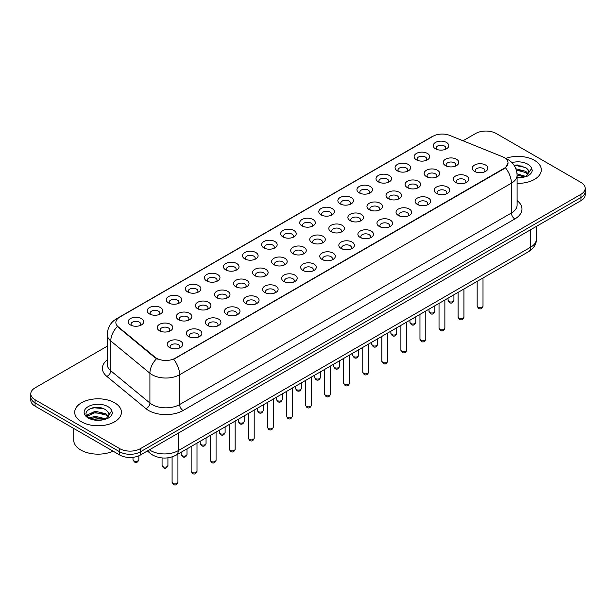 <?xml version="1.0" encoding="UTF-8"?>
<svg xmlns="http://www.w3.org/2000/svg" width="616" height="616" viewBox="0 0 616 616"><rect width="100%" height="100%" fill="white"/><g stroke="black" fill="none" stroke-linecap="round" stroke-linejoin="round"><path stroke-width="0.92" d="M416.408 159.821L416.408 159.821A7.785 4.497 180 0 1 416.416 153.461A7.785 4.497 180 0 1 427.427 153.461A7.785 4.497 180 0 1 427.427 159.821A7.785 4.497 180 0 1 416.408 159.821M426.149 160.422A4.866 2.81 0 0 0 426.788 159.028A4.866 2.81 0 0 0 425.363 157.041A4.866 2.81 0 0 0 420.058 156.433A4.866 2.81 0 0 0 417.055 159.028A4.866 2.81 0 0 0 417.687 160.422M397.343 170.832L397.343 170.832A7.785 4.497 180 0 1 397.343 164.472A7.785 4.497 180 0 1 408.362 164.472A7.785 4.497 180 0 1 408.362 170.832A7.785 4.497 180 0 1 397.343 170.832M407.084 171.425A4.866 2.81 0 0 0 407.723 170.039A4.866 2.81 0 0 0 406.291 168.053A4.866 2.81 0 0 0 400.993 167.436A4.866 2.81 0 0 0 397.982 170.039A4.866 2.81 0 0 0 398.621 171.425M378.278 181.835L378.278 181.835A7.785 4.497 180 0 1 378.278 175.483A7.785 4.497 180 0 1 389.289 175.483A7.785 4.497 180 0 1 389.289 181.835A7.785 4.497 180 0 1 378.278 181.835M388.011 182.436A4.866 2.81 0 0 0 388.65 181.042A4.866 2.81 0 0 0 387.225 179.056A4.866 2.81 0 0 0 381.92 178.447A4.866 2.81 0 0 0 378.917 181.042A4.866 2.81 0 0 0 379.556 182.436M359.213 192.846L359.213 192.846A7.785 4.497 180 0 1 359.213 186.486A7.785 4.497 180 0 1 370.224 186.486A7.785 4.497 180 0 1 370.224 192.846A7.785 4.497 180 0 1 359.213 192.846M368.945 193.447A4.866 2.81 0 0 0 369.585 192.053A4.866 2.81 0 0 0 368.16 190.067A4.866 2.81 0 0 0 362.855 189.459A4.866 2.81 0 0 0 359.852 192.053A4.866 2.81 0 0 0 360.491 193.447M340.147 203.858L340.147 203.858A7.785 4.497 180 0 1 340.147 197.497A7.785 4.497 180 0 1 351.159 197.497A7.785 4.497 180 0 1 351.159 203.858A7.785 4.497 180 0 1 340.147 203.858M349.88 204.45A4.866 2.81 0 0 0 350.519 203.064A4.866 2.81 0 0 0 349.095 201.07A4.866 2.81 0 0 0 343.79 200.462A4.866 2.81 0 0 0 340.787 203.064A4.866 2.81 0 0 0 341.426 204.45M321.075 214.861L321.075 214.861A7.785 4.497 180 0 1 321.075 208.508A7.785 4.497 180 0 1 332.093 208.508A7.785 4.497 180 0 1 332.093 214.861A7.785 4.497 180 0 1 321.075 214.861M330.815 215.461A4.866 2.81 0 0 0 331.454 214.068A4.866 2.81 0 0 0 330.03 212.081A4.866 2.81 0 0 0 324.724 211.473A4.866 2.81 0 0 0 321.721 214.068A4.866 2.81 0 0 0 322.353 215.461M302.009 225.872L302.009 225.872A7.785 4.497 180 0 1 302.009 219.512A7.785 4.497 180 0 1 313.028 219.512A7.785 4.497 180 0 1 313.028 225.872A7.785 4.497 180 0 1 302.009 225.872M311.75 226.465A4.866 2.81 0 0 0 312.389 225.079A4.866 2.81 0 0 0 310.957 223.092A4.866 2.81 0 0 0 305.659 222.484A4.866 2.81 0 0 0 302.649 225.079A4.866 2.81 0 0 0 303.288 226.465M282.944 236.883L282.944 236.883A7.785 4.497 180 0 1 282.944 230.523A7.785 4.497 180 0 1 293.955 230.523A7.785 4.497 180 0 1 293.955 236.883A7.785 4.497 180 0 1 282.944 236.883M292.677 237.476A4.866 2.81 0 0 0 293.316 236.082A4.866 2.81 0 0 0 291.892 234.095A4.866 2.81 0 0 0 286.586 233.487A4.866 2.81 0 0 0 283.583 236.082A4.866 2.81 0 0 0 284.222 237.476M263.879 247.886L263.879 247.886A7.785 4.497 180 0 1 263.879 241.526A7.785 4.497 180 0 1 274.89 241.526A7.785 4.497 180 0 1 274.89 247.886A7.785 4.497 180 0 1 263.879 247.886M273.612 248.487A4.866 2.81 0 0 0 274.251 247.093A4.866 2.81 0 0 0 272.826 245.106A4.866 2.81 0 0 0 267.521 244.498A4.866 2.81 0 0 0 264.518 247.093A4.866 2.81 0 0 0 265.157 248.487M244.814 258.897L244.814 258.897A7.785 4.497 180 0 1 244.814 252.537A7.785 4.497 180 0 1 255.825 252.537A7.785 4.497 180 0 1 255.825 258.897A7.785 4.497 180 0 1 244.814 258.897M254.547 259.49A4.866 2.81 0 0 0 255.186 258.104A4.866 2.81 0 0 0 253.761 256.117A4.866 2.81 0 0 0 248.456 255.501A4.866 2.81 0 0 0 245.453 258.104A4.866 2.81 0 0 0 246.092 259.49M225.741 269.9L225.741 269.9A7.785 4.497 180 0 1 225.741 263.548A7.785 4.497 180 0 1 236.76 263.548A7.785 4.497 180 0 1 236.76 269.9A7.785 4.497 180 0 1 225.741 269.9M235.481 270.501A4.866 2.81 0 0 0 236.12 269.107A4.866 2.81 0 0 0 234.696 267.121A4.866 2.81 0 0 0 229.391 266.512A4.866 2.81 0 0 0 226.388 269.107A4.866 2.81 0 0 0 227.019 270.501M206.676 280.911L206.676 280.911A7.785 4.497 180 0 1 206.676 274.551A7.785 4.497 180 0 1 217.694 274.551A7.785 4.497 180 0 1 217.694 280.911A7.785 4.497 180 0 1 206.676 280.911M216.416 281.504A4.866 2.81 0 0 0 217.055 280.118A4.866 2.81 0 0 0 215.623 278.132A4.866 2.81 0 0 0 210.325 277.523A4.866 2.81 0 0 0 207.315 280.118A4.866 2.81 0 0 0 207.954 281.504M187.611 291.922L187.611 291.922A7.785 4.497 180 0 1 187.611 285.562A7.785 4.497 180 0 1 198.621 285.562A7.785 4.497 180 0 1 198.621 291.922A7.785 4.497 180 0 1 187.611 291.922M197.343 292.515A4.866 2.81 0 0 0 197.982 291.122A4.866 2.81 0 0 0 196.558 289.135A4.866 2.81 0 0 0 191.253 288.527A4.866 2.81 0 0 0 188.25 291.122A4.866 2.81 0 0 0 188.889 292.515M168.545 302.926L168.545 302.926A7.785 4.497 180 0 1 168.545 296.573A7.785 4.497 180 0 1 179.556 296.573A7.785 4.497 180 0 1 179.556 302.926A7.785 4.497 180 0 1 168.545 302.926M178.278 303.526A4.866 2.81 0 0 0 178.917 302.133A4.866 2.81 0 0 0 177.493 300.146A4.866 2.81 0 0 0 172.187 299.538A4.866 2.81 0 0 0 169.184 302.133A4.866 2.81 0 0 0 169.824 303.526M149.48 313.937L149.48 313.937A7.785 4.497 180 0 1 149.48 307.577A7.785 4.497 180 0 1 160.491 307.577A7.785 4.497 180 0 1 160.491 313.937A7.785 4.497 180 0 1 149.48 313.937M159.213 314.53A4.866 2.81 0 0 0 159.852 313.144A4.866 2.81 0 0 0 158.428 311.157A4.866 2.81 0 0 0 153.122 310.549A4.866 2.81 0 0 0 150.119 313.144A4.866 2.81 0 0 0 150.758 314.53M130.407 324.948L130.407 324.948A7.785 4.497 180 0 1 130.407 318.588A7.785 4.497 180 0 1 141.426 318.588A7.785 4.497 180 0 1 141.426 324.948A7.785 4.497 180 0 1 130.407 324.948M140.148 325.541A4.866 2.81 0 0 0 140.787 324.147A4.866 2.81 0 0 0 139.362 322.16A4.866 2.81 0 0 0 134.057 321.552A4.866 2.81 0 0 0 131.046 324.147A4.866 2.81 0 0 0 131.685 325.541M435.481 148.818L435.481 148.818A7.785 4.497 180 0 1 435.481 142.458A7.785 4.497 180 0 1 446.492 142.458A7.785 4.497 180 0 1 446.492 148.818A7.785 4.497 180 0 1 435.481 148.818M445.214 149.411A4.866 2.81 0 0 0 445.853 148.017A4.866 2.81 0 0 0 444.429 146.031A4.866 2.81 0 0 0 439.123 145.422A4.866 2.81 0 0 0 436.12 148.017A4.866 2.81 0 0 0 436.759 149.411M426.426 176.615L426.426 176.615A7.785 4.497 180 0 1 426.426 170.255A7.785 4.497 180 0 1 437.437 170.255A7.785 4.497 180 0 1 437.437 176.615A7.785 4.497 180 0 1 426.426 176.615M436.167 177.208A4.866 2.81 0 0 0 436.798 175.822A4.866 2.81 0 0 0 435.373 173.835A4.866 2.81 0 0 0 430.068 173.219A4.866 2.81 0 0 0 427.065 175.822A4.866 2.81 0 0 0 427.704 177.208M407.361 187.618L407.361 187.618A7.785 4.497 180 0 1 407.361 181.266A7.785 4.497 180 0 1 418.372 181.266A7.785 4.497 180 0 1 418.372 187.618A7.785 4.497 180 0 1 407.361 187.618M417.094 188.219A4.866 2.81 0 0 0 417.733 186.825A4.866 2.81 0 0 0 416.308 184.839A4.866 2.81 0 0 0 411.003 184.23A4.866 2.81 0 0 0 408 186.825A4.866 2.81 0 0 0 408.639 188.219M388.296 198.629L388.296 198.629A7.785 4.497 180 0 1 388.296 192.269A7.785 4.497 180 0 1 399.307 192.269A7.785 4.497 180 0 1 399.307 198.629A7.785 4.497 180 0 1 388.296 198.629M398.028 199.222A4.866 2.81 0 0 0 398.668 197.836A4.866 2.81 0 0 0 397.243 195.85A4.866 2.81 0 0 0 391.938 195.241A4.866 2.81 0 0 0 388.935 197.836A4.866 2.81 0 0 0 389.574 199.222M369.23 209.64L369.23 209.64A7.785 4.497 180 0 1 369.23 203.28A7.785 4.497 180 0 1 380.241 203.28A7.785 4.497 180 0 1 380.241 209.64A7.785 4.497 180 0 1 369.23 209.64M378.963 210.233A4.866 2.81 0 0 0 379.602 208.839A4.866 2.81 0 0 0 378.178 206.853A4.866 2.81 0 0 0 372.873 206.245A4.866 2.81 0 0 0 369.87 208.839A4.866 2.81 0 0 0 370.501 210.233M350.158 220.644L350.158 220.644A7.785 4.497 180 0 1 350.158 214.291A7.785 4.497 180 0 1 361.176 214.291A7.785 4.497 180 0 1 361.176 220.644A7.785 4.497 180 0 1 350.158 220.644M359.898 221.244A4.866 2.81 0 0 0 360.537 219.85A4.866 2.81 0 0 0 359.105 217.864A4.866 2.81 0 0 0 353.807 217.255A4.866 2.81 0 0 0 350.797 219.85A4.866 2.81 0 0 0 351.436 221.244M331.092 231.655L331.092 231.655A7.785 4.497 180 0 1 331.092 225.294A7.785 4.497 180 0 1 342.103 225.294A7.785 4.497 180 0 1 342.103 231.655A7.785 4.497 180 0 1 331.092 231.655M340.833 232.247A4.866 2.81 0 0 0 341.464 230.861A4.866 2.81 0 0 0 340.04 228.875A4.866 2.81 0 0 0 334.734 228.267A4.866 2.81 0 0 0 331.731 230.861A4.866 2.81 0 0 0 332.37 232.247M312.027 242.665L312.027 242.665A7.785 4.497 180 0 1 312.027 236.305A7.785 4.497 180 0 1 323.038 236.305A7.785 4.497 180 0 1 323.038 242.665A7.785 4.497 180 0 1 312.027 242.665M321.76 243.258A4.866 2.81 0 0 0 322.399 241.865A4.866 2.81 0 0 0 320.975 239.878A4.866 2.81 0 0 0 315.669 239.27A4.866 2.81 0 0 0 312.666 241.865A4.866 2.81 0 0 0 313.305 243.258M292.962 253.669L292.962 253.669A7.785 4.497 180 0 1 292.962 247.309A7.785 4.497 180 0 1 303.973 247.309A7.785 4.497 180 0 1 303.973 253.669A7.785 4.497 180 0 1 292.962 253.669M302.695 254.269A4.866 2.81 0 0 0 303.334 252.876A4.866 2.81 0 0 0 301.909 250.889A4.866 2.81 0 0 0 296.604 250.281A4.866 2.81 0 0 0 293.601 252.876A4.866 2.81 0 0 0 294.24 254.269M273.897 264.68L273.897 264.68A7.785 4.497 180 0 1 273.897 258.32A7.785 4.497 180 0 1 284.908 258.32A7.785 4.497 180 0 1 284.908 264.68A7.785 4.497 180 0 1 273.897 264.68M283.63 265.273A4.866 2.81 0 0 0 284.269 263.887A4.866 2.81 0 0 0 282.844 261.9A4.866 2.81 0 0 0 277.539 261.284A4.866 2.81 0 0 0 274.536 263.887A4.866 2.81 0 0 0 275.167 265.273M254.824 275.683L254.824 275.683A7.785 4.497 180 0 1 254.824 269.331A7.785 4.497 180 0 1 265.843 269.331A7.785 4.497 180 0 1 265.843 275.683A7.785 4.497 180 0 1 254.824 275.683M264.564 276.284A4.866 2.81 0 0 0 265.203 274.89A4.866 2.81 0 0 0 263.771 272.903A4.866 2.81 0 0 0 258.474 272.295A4.866 2.81 0 0 0 255.463 274.89A4.866 2.81 0 0 0 256.102 276.284M235.759 286.694L235.759 286.694A7.785 4.497 180 0 1 235.759 280.334A7.785 4.497 180 0 1 246.77 280.334A7.785 4.497 180 0 1 246.77 286.694A7.785 4.497 180 0 1 235.759 286.694M245.499 287.287A4.866 2.81 0 0 0 246.13 285.901A4.866 2.81 0 0 0 244.706 283.914A4.866 2.81 0 0 0 239.401 283.306A4.866 2.81 0 0 0 236.398 285.901A4.866 2.81 0 0 0 237.037 287.287M216.693 297.705L216.693 297.705A7.785 4.497 180 0 1 216.693 291.345A7.785 4.497 180 0 1 227.704 291.345A7.785 4.497 180 0 1 227.704 297.705A7.785 4.497 180 0 1 216.693 297.705M226.426 298.298A4.866 2.81 0 0 0 227.065 296.904A4.866 2.81 0 0 0 225.641 294.918A4.866 2.81 0 0 0 220.335 294.309A4.866 2.81 0 0 0 217.333 296.904A4.866 2.81 0 0 0 217.972 298.298M197.628 308.708L197.628 308.708A7.785 4.497 180 0 1 197.628 302.348A7.785 4.497 180 0 1 208.639 302.348A7.785 4.497 180 0 1 208.639 308.708A7.785 4.497 180 0 1 197.628 308.708M207.361 309.309A4.866 2.81 0 0 0 208 307.915A4.866 2.81 0 0 0 206.576 305.929A4.866 2.81 0 0 0 201.27 305.32A4.866 2.81 0 0 0 198.267 307.915A4.866 2.81 0 0 0 198.906 309.309M178.563 319.719L178.563 319.719A7.785 4.497 180 0 1 178.563 313.359A7.785 4.497 180 0 1 189.574 313.359A7.785 4.497 180 0 1 189.574 319.719A7.785 4.497 180 0 1 178.563 319.719M188.296 320.312A4.866 2.81 0 0 0 188.935 318.926A4.866 2.81 0 0 0 187.51 316.94A4.866 2.81 0 0 0 182.205 316.331A4.866 2.81 0 0 0 179.202 318.926A4.866 2.81 0 0 0 179.834 320.312M159.49 330.73L159.49 330.73A7.785 4.497 180 0 1 159.49 324.37A7.785 4.497 180 0 1 170.509 324.37A7.785 4.497 180 0 1 170.509 330.73A7.785 4.497 180 0 1 159.49 330.73M169.231 331.323A4.866 2.81 0 0 0 169.87 329.93A4.866 2.81 0 0 0 168.438 327.943A4.866 2.81 0 0 0 163.14 327.335A4.866 2.81 0 0 0 160.129 329.93A4.866 2.81 0 0 0 160.768 331.323M445.491 165.604L445.491 165.604A7.785 4.497 180 0 1 445.491 159.244A7.785 4.497 180 0 1 456.51 159.244A7.785 4.497 180 0 1 456.51 165.604A7.785 4.497 180 0 1 445.491 165.604M455.232 166.204A4.866 2.81 0 0 0 455.871 164.811A4.866 2.81 0 0 0 454.439 162.824A4.866 2.81 0 0 0 449.141 162.216A4.866 2.81 0 0 0 446.13 164.811A4.866 2.81 0 0 0 446.769 166.204M455.509 182.398L455.509 182.398A7.785 4.497 180 0 1 455.509 176.037A7.785 4.497 180 0 1 466.52 176.037A7.785 4.497 180 0 1 466.52 182.398A7.785 4.497 180 0 1 455.509 182.398M465.242 182.99A4.866 2.81 0 0 0 465.881 181.605A4.866 2.81 0 0 0 464.456 179.61A4.866 2.81 0 0 0 459.151 179.002A4.866 2.81 0 0 0 456.148 181.605A4.866 2.81 0 0 0 456.787 182.99M436.444 193.401L436.444 193.401A7.785 4.497 180 0 1 436.444 187.048A7.785 4.497 180 0 1 447.455 187.048A7.785 4.497 180 0 1 447.455 193.401A7.785 4.497 180 0 1 436.444 193.401M446.177 194.001A4.866 2.81 0 0 0 446.816 192.608A4.866 2.81 0 0 0 445.391 190.621A4.866 2.81 0 0 0 440.086 190.013A4.866 2.81 0 0 0 437.083 192.608A4.866 2.81 0 0 0 437.722 194.001M417.378 204.412L417.378 204.412A7.785 4.497 180 0 1 417.378 198.052A7.785 4.497 180 0 1 428.39 198.052A7.785 4.497 180 0 1 428.39 204.412A7.785 4.497 180 0 1 417.378 204.412M427.111 205.005A4.866 2.81 0 0 0 427.75 203.619A4.866 2.81 0 0 0 426.326 201.632A4.866 2.81 0 0 0 421.021 201.024A4.866 2.81 0 0 0 418.018 203.619A4.866 2.81 0 0 0 418.657 205.005M398.306 215.423L398.306 215.423A7.785 4.497 180 0 1 398.306 209.063A7.785 4.497 180 0 1 409.324 209.063A7.785 4.497 180 0 1 409.324 215.423A7.785 4.497 180 0 1 398.306 215.423M408.046 216.016A4.866 2.81 0 0 0 408.685 214.622A4.866 2.81 0 0 0 407.261 212.635A4.866 2.81 0 0 0 401.955 212.027A4.866 2.81 0 0 0 398.945 214.622A4.866 2.81 0 0 0 399.584 216.016M379.24 226.426L379.24 226.426A7.785 4.497 180 0 1 379.24 220.066A7.785 4.497 180 0 1 390.259 220.066A7.785 4.497 180 0 1 390.259 226.426A7.785 4.497 180 0 1 379.24 226.426M388.981 227.027A4.866 2.81 0 0 0 389.612 225.633A4.866 2.81 0 0 0 388.188 223.647A4.866 2.81 0 0 0 382.882 223.038A4.866 2.81 0 0 0 379.88 225.633A4.866 2.81 0 0 0 380.519 227.027M360.175 237.437L360.175 237.437A7.785 4.497 180 0 1 360.175 231.077A7.785 4.497 180 0 1 371.186 231.077A7.785 4.497 180 0 1 371.186 237.437A7.785 4.497 180 0 1 360.175 237.437M369.908 238.03A4.866 2.81 0 0 0 370.547 236.644A4.866 2.81 0 0 0 369.123 234.657A4.866 2.81 0 0 0 363.817 234.041A4.866 2.81 0 0 0 360.814 236.644A4.866 2.81 0 0 0 361.453 238.03M341.11 248.44L341.11 248.44A7.785 4.497 180 0 1 341.11 242.088A7.785 4.497 180 0 1 352.121 242.088A7.785 4.497 180 0 1 352.121 248.44A7.785 4.497 180 0 1 341.11 248.44M350.843 249.041A4.866 2.81 0 0 0 351.482 247.647A4.866 2.81 0 0 0 350.057 245.661A4.866 2.81 0 0 0 344.752 245.053A4.866 2.81 0 0 0 341.749 247.647A4.866 2.81 0 0 0 342.388 249.041M322.045 259.452L322.045 259.452A7.785 4.497 180 0 1 322.045 253.091A7.785 4.497 180 0 1 333.056 253.091A7.785 4.497 180 0 1 333.056 259.452A7.785 4.497 180 0 1 322.045 259.452M331.778 260.052A4.866 2.81 0 0 0 332.417 258.658A4.866 2.81 0 0 0 330.992 256.672A4.866 2.81 0 0 0 325.687 256.064A4.866 2.81 0 0 0 322.684 258.658A4.866 2.81 0 0 0 323.323 260.052M302.972 270.463L302.972 270.463A7.785 4.497 180 0 1 302.972 264.102A7.785 4.497 180 0 1 313.991 264.102A7.785 4.497 180 0 1 313.991 270.463A7.785 4.497 180 0 1 302.972 270.463M312.712 271.055A4.866 2.81 0 0 0 313.351 269.669A4.866 2.81 0 0 0 311.927 267.675A4.866 2.81 0 0 0 306.622 267.067A4.866 2.81 0 0 0 303.611 269.669A4.866 2.81 0 0 0 304.25 271.055M283.907 281.466L283.907 281.466A7.785 4.497 180 0 1 283.907 275.113A7.785 4.497 180 0 1 294.925 275.113A7.785 4.497 180 0 1 294.925 281.466A7.785 4.497 180 0 1 283.907 281.466M293.647 282.066A4.866 2.81 0 0 0 294.279 280.673A4.866 2.81 0 0 0 292.854 278.686A4.866 2.81 0 0 0 287.549 278.078A4.866 2.81 0 0 0 284.546 280.673A4.866 2.81 0 0 0 285.185 282.066M264.841 292.477L264.841 292.477A7.785 4.497 180 0 1 264.841 286.117A7.785 4.497 180 0 1 275.853 286.117A7.785 4.497 180 0 1 275.853 292.477A7.785 4.497 180 0 1 264.841 292.477M274.574 293.07A4.866 2.81 0 0 0 275.213 291.684A4.866 2.81 0 0 0 273.789 289.697A4.866 2.81 0 0 0 268.484 289.089A4.866 2.81 0 0 0 265.481 291.684A4.866 2.81 0 0 0 266.12 293.07M245.776 303.488L245.776 303.488A7.785 4.497 180 0 1 245.776 297.128A7.785 4.497 180 0 1 256.787 297.128A7.785 4.497 180 0 1 256.787 303.488A7.785 4.497 180 0 1 245.776 303.488M255.509 304.081A4.866 2.81 0 0 0 256.148 302.687A4.866 2.81 0 0 0 254.724 300.7A4.866 2.81 0 0 0 249.418 300.092A4.866 2.81 0 0 0 246.415 302.687A4.866 2.81 0 0 0 247.055 304.081M226.711 314.491L226.711 314.491A7.785 4.497 180 0 1 226.711 308.131A7.785 4.497 180 0 1 237.722 308.131A7.785 4.497 180 0 1 237.722 314.491A7.785 4.497 180 0 1 226.711 314.491M236.444 315.092A4.866 2.81 0 0 0 237.083 313.698A4.866 2.81 0 0 0 235.659 311.711A4.866 2.81 0 0 0 230.353 311.103A4.866 2.81 0 0 0 227.35 313.698A4.866 2.81 0 0 0 227.989 315.092M207.638 325.502L207.638 325.502A7.785 4.497 180 0 1 207.638 319.142A7.785 4.497 180 0 1 218.657 319.142A7.785 4.497 180 0 1 218.657 325.502A7.785 4.497 180 0 1 207.638 325.502M217.379 326.095A4.866 2.81 0 0 0 218.018 324.709A4.866 2.81 0 0 0 216.593 322.722A4.866 2.81 0 0 0 211.288 322.106A4.866 2.81 0 0 0 208.277 324.709A4.866 2.81 0 0 0 208.916 326.095M188.573 336.505L188.573 336.505A7.785 4.497 180 0 1 188.573 330.153A7.785 4.497 180 0 1 199.592 330.153A7.785 4.497 180 0 1 199.592 336.505A7.785 4.497 180 0 1 188.573 336.505M198.314 337.106A4.866 2.81 0 0 0 198.945 335.712A4.866 2.81 0 0 0 197.52 333.726A4.866 2.81 0 0 0 192.215 333.117A4.866 2.81 0 0 0 189.212 335.712A4.866 2.81 0 0 0 189.851 337.106M169.508 347.516L169.508 347.516A7.785 4.497 180 0 1 169.508 341.156A7.785 4.497 180 0 1 180.519 341.156A7.785 4.497 180 0 1 180.519 347.516A7.785 4.497 180 0 1 169.508 347.516M179.241 348.109A4.866 2.81 0 0 0 179.88 346.723A4.866 2.81 0 0 0 178.455 344.737A4.866 2.81 0 0 0 173.15 344.128A4.866 2.81 0 0 0 170.147 346.723A4.866 2.81 0 0 0 170.786 348.109M474.574 171.387L474.574 171.387A7.785 4.497 180 0 1 474.574 165.026A7.785 4.497 180 0 1 485.593 165.026A7.785 4.497 180 0 1 485.593 171.387A7.785 4.497 180 0 1 474.574 171.387M484.315 171.987A4.866 2.81 0 0 0 484.954 170.594A4.866 2.81 0 0 0 483.522 168.607A4.866 2.81 0 0 0 478.224 167.999A4.866 2.81 0 0 0 475.213 170.594A4.866 2.81 0 0 0 475.852 171.987M502.417 156.71A13.144 7.585 180 0 1 504.173 157.557A13.144 7.585 180 0 1 508.023 162.924A13.144 7.585 180 0 1 504.173 168.291L175.152 358.25A13.144 7.585 180 0 1 155.093 357.234L118.241 326.85A13.144 7.585 180 0 1 115.862 322.499A13.144 7.585 180 0 1 119.712 317.132L432.956 136.282A13.144 7.585 180 0 1 449.788 135.428L502.417 156.71M534.465 160.337A23.362 13.49 0 0 0 505.667 158.404A23.362 13.49 0 0 1 534.465 160.337A23.362 13.49 0 0 1 541.302 169.877A23.362 13.49 0 0 0 534.465 160.337M114.576 402.756A23.362 13.49 0 0 0 89.12 399.83A23.362 13.49 0 0 0 74.698 412.297A23.362 13.49 0 0 0 81.535 421.829A23.362 13.49 0 0 0 106.999 424.755A23.362 13.49 0 0 0 121.421 412.297A23.362 13.49 0 0 0 114.576 402.756A23.362 13.49 0 0 0 89.12 399.83A23.362 13.49 0 0 0 74.698 412.297A23.362 13.49 0 0 0 81.535 421.829A23.362 13.49 0 0 0 106.999 424.755A23.362 13.49 0 0 0 121.421 412.297A23.362 13.49 0 0 0 114.576 402.756M508.023 162.924L505.451 167.752L504.173 168.676L173.674 359.305A17.032 9.833 60 0 1 179.626 374.736A19.466 11.242 180 0 1 152.09 374.736A19.466 11.242 180 0 1 149.911 373.242L110.788 340.979A19.466 11.242 180 0 1 107.269 334.534L107.269 364.341A19.466 11.242 0 0 0 110.788 370.786L149.911 403.041A19.466 11.242 0 0 0 152.09 404.543A19.466 11.242 0 0 0 179.626 404.543L511.403 212.997A19.466 11.242 0 0 0 517.101 205.051L517.101 175.244A19.466 11.242 180 0 1 511.403 183.191A17.032 9.833 -120 0 0 505.451 167.752M107.269 346.177L35.073 387.857A14.599 8.431 0 0 0 30.8 393.817L30.8 400.177A14.599 8.431 0 0 0 35.073 406.137L119.743 455.016L119.743 451.836A14.599 8.431 0 0 0 140.394 451.836L580.927 197.497A14.599 8.431 0 0 0 585.2 191.537A14.599 8.431 0 0 1 580.927 197.497L140.394 451.836A14.599 8.431 0 0 1 119.743 451.836L35.073 402.956L119.743 451.836L119.743 448.656A14.599 8.431 0 0 0 140.394 448.656L580.927 194.317A14.599 8.431 0 0 0 585.2 188.357A14.599 8.431 0 0 0 580.927 182.398L496.257 133.518A14.599 8.431 0 0 0 475.606 133.518L463.024 140.779M30.8 396.997A14.599 8.431 0 0 0 35.073 402.956A14.599 8.431 0 0 1 30.8 396.997M158.05 359.305L155.093 357.811L117.356 326.526A17.032 11.396 129.5 0 0 110.788 340.979L110.788 370.786A4.866 3.257 -50.5 0 1 106.807 376.376A24.34 14.053 180 0 1 107.269 359.883M517.101 183.36A23.362 13.49 0 0 0 541.302 169.877A23.362 13.49 0 0 1 517.101 183.36M30.8 393.817A14.599 8.431 0 0 0 35.073 399.776L119.743 448.656M97.798 407.415A19.466 11.242 0 0 0 92.184 407.938M517.679 164.996A19.466 11.242 0 0 0 514.037 165.227M119.743 455.016A14.599 8.431 0 0 0 140.394 455.016L580.927 200.677A14.599 8.431 0 0 0 585.2 194.718L585.2 188.357M528.782 173.019L528.944 172.264A11.003 6.353 0 0 0 527.696 169.331L525.733 167.537L513.983 165.142M517.101 177.562L524.224 177.054L527.311 176.153C530.284 174.628 531.931 172.726 532.255 170.44L531.647 168.468L526.095 176.261M517.047 173.82L525.833 176.446M517.101 175.083L524.616 176.969M515.892 168.784L525.717 171.317L528.274 173.981M516.323 170.031L525.717 172.58L527.85 174.574M527.696 169.331L528.936 172.411M514.152 165.396L523.107 166.174M516.408 170.316L522.999 171.186M517.101 175.368L522.999 176.238M73.72 428.443L73.72 440.117A24.34 14.053 0 0 0 80.85 450.05A24.34 14.053 0 0 0 113.075 451.166M108.901 415.438L109.063 414.676A11.003 6.353 0 0 0 107.815 411.742L105.852 409.948C95.703 402.772 78.809 412.135 89.243 417.702C93.501 420.012 98.529 420.597 104.335 419.473L107.43 418.572C110.403 417.047 112.05 415.138 112.374 412.859L111.766 410.887L106.214 418.672M89.566 417.894L95.211 416.293L105.952 418.857M103.111 418.649L94.348 417.902L90.86 418.533L95.211 417.556L104.735 419.38M87.102 415.854L87.433 414.899L95.211 411.249L105.836 413.736L108.393 416.393M87.403 416.216L95.211 412.512L105.836 414.999L107.969 416.993M107.815 411.742L109.055 414.83M90.036 408.678L94.348 407.807L103.226 408.585M90.845 413.49L94.348 412.851L103.111 413.606M175.152 358.25L175.152 358.635M155.093 357.234L155.093 357.811M118.241 326.85L118.241 327.427M504.173 168.291L504.173 168.676M183.067 410.51A4.866 2.81 60 0 1 179.626 404.543L179.626 374.736L511.403 183.191L511.403 212.997A4.866 2.81 60 0 0 514.845 218.957L183.067 410.51A24.34 14.053 180 0 1 148.649 410.51A24.34 14.053 180 0 1 145.923 408.631L106.807 376.376M517.101 175.244C516.778 168.245 513.698 162.994 507.877 159.498L505.413 158.297A17.032 7.977 112 0 0 505.189 158.212M118.264 318.125A17.032 9.833 -120 0 0 116.501 318.788C110.68 322.284 107.6 327.535 107.269 334.534M116.501 318.788L431.531 136.914A17.032 9.833 60 0 1 432.817 136.359M156.549 358.712A17.032 11.396 129.5 0 0 149.911 373.242L149.911 403.041A4.866 3.257 -50.5 0 1 145.923 408.631M517.101 200.593A24.34 14.053 180 0 1 514.845 218.957M140.394 448.656L140.394 455.016M580.927 194.317L580.927 200.677M35.073 399.776L35.073 406.137M149.411 449.811A19.466 11.242 0 0 0 150.72 450.642A19.466 11.242 0 0 0 178.247 450.642L530.676 247.17A19.466 11.242 0 0 0 536.374 239.224C536.521 244.059 533.949 248.194 528.659 251.628L176.23 455.101A9.733 5.621 60 0 0 178.247 450.642L178.247 433.156M530.676 229.691L530.676 247.17A9.733 5.621 60 0 1 528.659 251.628M148.618 450.265A9.733 6.514 129.5 0 0 150.319 453.43L147.363 450.989M483.006 306.106C482.043 308.739 480.549 309.502 478.524 308.416L477.161 306.106A2.918 1.686 0 0 0 478.016 307.299A2.918 1.686 0 0 0 481.204 307.669A2.918 1.686 0 0 0 483.006 306.106L483.006 277.985M448.933 301.517A2.918 1.686 0 0 0 452.121 301.886A2.918 1.686 0 0 0 453.923 300.331C452.96 302.957 451.466 303.719 449.441 302.633L448.078 300.331A2.918 1.686 0 0 0 448.933 301.517M463.933 317.117C462.978 319.743 461.484 320.512 459.451 319.427L458.096 317.117A2.918 1.686 0 0 0 458.951 318.31A2.918 1.686 0 0 0 462.131 318.672A2.918 1.686 0 0 0 463.933 317.117L463.933 288.996M444.868 328.128C443.905 330.754 442.411 331.524 440.386 330.43L439.031 328.128A2.918 1.686 0 0 0 439.886 329.321A2.918 1.686 0 0 0 443.066 329.683A2.918 1.686 0 0 0 444.868 328.128L444.868 300.007M425.802 339.131C424.84 341.757 423.346 342.527 421.321 341.441L419.966 339.131A2.918 1.686 0 0 0 420.82 340.325A2.918 1.686 0 0 0 424 340.694A2.918 1.686 0 0 0 425.802 339.131L425.802 311.011M406.737 350.142C405.775 352.768 404.281 353.538 402.256 352.444L400.893 350.142A2.918 1.686 0 0 0 401.748 351.336A2.918 1.686 0 0 0 404.935 351.697A2.918 1.686 0 0 0 406.737 350.142L406.737 322.022M429.868 312.528A2.918 1.686 0 0 0 433.048 312.889A2.918 1.686 0 0 0 434.858 311.334C433.895 313.96 432.401 314.73 430.376 313.644L429.013 311.334A2.918 1.686 0 0 0 429.868 312.528M410.803 323.539A2.918 1.686 0 0 0 413.983 323.9A2.918 1.686 0 0 0 415.785 322.345C414.822 324.971 413.336 325.741 411.303 324.647L409.948 322.345A2.918 1.686 0 0 0 410.803 323.539M391.738 334.542A2.918 1.686 0 0 0 394.918 334.911A2.918 1.686 0 0 0 396.719 333.348C395.757 335.982 394.263 336.744 392.238 335.658L390.883 333.348A2.918 1.686 0 0 0 391.738 334.542M531.647 168.468A13.922 8.039 0 0 0 527.789 164.195A13.922 8.039 0 0 0 511.919 162.632M517.101 177.901A13.922 8.039 0 0 0 524.224 177.054M111.766 410.887A13.922 8.039 0 0 0 107.908 406.614A13.922 8.039 0 0 0 88.211 406.614A13.922 8.039 0 0 0 88.211 417.979A13.922 8.039 0 0 0 104.335 419.473M387.672 361.153C386.709 363.779 385.216 364.549 383.19 363.455L381.828 361.153A2.918 1.686 0 0 0 382.682 362.339A2.918 1.686 0 0 0 385.87 362.709A2.918 1.686 0 0 0 387.672 361.153L387.672 333.033M368.599 372.156C367.644 374.782 366.15 375.552 364.118 374.466L362.762 372.156A2.918 1.686 0 0 0 363.617 373.35A2.918 1.686 0 0 0 366.797 373.72A2.918 1.686 0 0 0 368.599 372.156L368.599 344.036M349.534 383.167C348.571 385.793 347.077 386.563 345.052 385.47L343.697 383.167A2.918 1.686 0 0 0 344.552 384.361A2.918 1.686 0 0 0 347.732 384.723A2.918 1.686 0 0 0 349.534 383.167L349.534 355.047M372.672 345.553A2.918 1.686 0 0 0 375.852 345.915A2.918 1.686 0 0 0 377.654 344.359C376.692 346.985 375.198 347.755 373.173 346.669L371.81 344.359A2.918 1.686 0 0 0 372.672 345.553M353.599 356.556A2.918 1.686 0 0 0 356.787 356.926A2.918 1.686 0 0 0 358.589 355.37C357.627 357.996 356.133 358.766 354.108 357.673L352.745 355.37A2.918 1.686 0 0 0 353.599 356.556M334.534 367.567A2.918 1.686 0 0 0 337.714 367.937A2.918 1.686 0 0 0 339.524 366.374C338.561 368.999 337.067 369.769 335.042 368.684L333.68 366.374A2.918 1.686 0 0 0 334.534 367.567M330.469 394.171C329.506 396.804 328.012 397.566 325.987 396.481L324.632 394.171A2.918 1.686 0 0 0 325.487 395.364A2.918 1.686 0 0 0 328.667 395.734A2.918 1.686 0 0 0 330.469 394.171L330.469 366.05M311.403 405.182C310.441 407.807 308.947 408.577 306.922 407.492L305.559 405.182A2.918 1.686 0 0 0 306.414 406.375A2.918 1.686 0 0 0 309.602 406.737A2.918 1.686 0 0 0 311.403 405.182L311.403 377.061M292.338 416.193C291.376 418.818 289.882 419.588 287.857 418.495L286.494 416.193A2.918 1.686 0 0 0 287.349 417.386A2.918 1.686 0 0 0 290.536 417.748A2.918 1.686 0 0 0 292.338 416.193L292.338 388.072M273.265 427.196C272.31 429.822 270.817 430.592 268.784 429.506L267.429 427.196A2.918 1.686 0 0 0 268.283 428.39A2.918 1.686 0 0 0 271.464 428.759A2.918 1.686 0 0 0 273.265 427.196L273.265 399.076M254.2 438.207C253.238 440.833 251.744 441.603 249.719 440.509L248.364 438.207A2.918 1.686 0 0 0 249.218 439.4A2.918 1.686 0 0 0 252.398 439.762A2.918 1.686 0 0 0 254.2 438.207L254.2 410.087M315.469 378.578A2.918 1.686 0 0 0 318.649 378.94A2.918 1.686 0 0 0 320.451 377.385C319.488 380.01 317.995 380.78 315.97 379.687L314.614 377.385A2.918 1.686 0 0 0 315.469 378.578M296.404 389.582A2.918 1.686 0 0 0 299.584 389.951A2.918 1.686 0 0 0 301.386 388.396C300.423 391.021 298.929 391.784 296.904 390.698L295.549 388.396A2.918 1.686 0 0 0 296.404 389.582M277.339 400.593A2.918 1.686 0 0 0 280.519 400.954A2.918 1.686 0 0 0 282.32 399.399C281.358 402.025 279.864 402.795 277.839 401.709L276.476 399.399A2.918 1.686 0 0 0 277.339 400.593M258.266 411.603A2.918 1.686 0 0 0 261.454 411.965A2.918 1.686 0 0 0 263.255 410.41C262.293 413.036 260.799 413.806 258.774 412.712L257.411 410.41A2.918 1.686 0 0 0 258.266 411.603M239.2 422.607A2.918 1.686 0 0 0 242.381 422.976A2.918 1.686 0 0 0 244.19 421.413C243.228 424.047 241.734 424.809 239.709 423.723L238.346 421.413A2.918 1.686 0 0 0 239.2 422.607M235.135 449.218C234.172 451.844 232.679 452.614 230.654 451.52L229.291 449.218A2.918 1.686 0 0 0 230.153 450.404A2.918 1.686 0 0 0 233.333 450.773A2.918 1.686 0 0 0 235.135 449.218L235.135 421.098M216.07 460.221C215.107 462.847 213.613 463.617 211.588 462.531L210.225 460.221A2.918 1.686 0 0 0 211.08 461.415A2.918 1.686 0 0 0 214.268 461.784A2.918 1.686 0 0 0 216.07 460.221L216.07 432.101M197.005 471.232C196.042 473.858 194.548 474.628 192.523 473.535L191.16 471.232A2.918 1.686 0 0 0 192.015 472.426A2.918 1.686 0 0 0 195.195 472.788A2.918 1.686 0 0 0 197.005 471.232L197.005 443.112M177.932 482.236C176.977 484.869 175.483 485.631 173.45 484.546L172.095 482.236A2.918 1.686 0 0 0 172.95 483.429A2.918 1.686 0 0 0 176.13 483.799A2.918 1.686 0 0 0 177.932 482.236L177.932 454.115M220.135 433.618A2.918 1.686 0 0 0 223.315 433.98A2.918 1.686 0 0 0 225.117 432.424C224.155 435.05 222.661 435.82 220.636 434.734L219.281 432.424A2.918 1.686 0 0 0 220.135 433.618M201.07 444.621A2.918 1.686 0 0 0 204.25 444.991A2.918 1.686 0 0 0 206.052 443.435C205.09 446.061 203.596 446.831 201.571 445.738L200.215 443.435A2.918 1.686 0 0 0 201.07 444.621M181.997 455.632A2.918 1.686 0 0 0 185.185 456.002A2.918 1.686 0 0 0 186.987 454.439C186.024 457.064 184.531 457.834 182.505 456.749L181.143 454.439A2.918 1.686 0 0 0 181.997 455.632M162.932 466.643A2.918 1.686 0 0 0 166.12 467.005A2.918 1.686 0 0 0 167.922 465.45C166.959 468.075 165.465 468.845 163.44 467.752L162.077 465.45A2.918 1.686 0 0 0 162.932 466.643M133.849 460.86A2.918 1.686 0 0 0 137.037 461.222A2.918 1.686 0 0 0 138.839 459.667C137.876 462.293 136.382 463.063 134.357 461.969L132.994 459.667A2.918 1.686 0 0 0 133.849 460.86M431.531 136.914L434.65 135.458M176.23 455.101C168.399 459.036 160.568 459.036 152.73 455.101L150.319 453.43M536.374 239.224L536.374 226.395M477.161 306.106L477.161 281.358M453.923 300.331L453.923 294.779M448.078 300.331L448.078 298.152M458.096 317.117L458.096 292.369M439.031 328.128L439.031 303.38M419.966 339.131L419.966 314.383M400.893 350.142L400.893 325.394M434.858 311.334L434.858 305.79M429.013 311.334L429.013 309.163M415.785 322.345L415.785 316.793M409.948 322.345L409.948 320.166M396.719 333.348L396.719 327.804M390.883 333.348L390.883 331.177M381.828 361.153L381.828 336.405M362.762 372.156L362.762 347.409M343.697 383.167L343.697 358.42M377.654 344.359L377.654 338.815M371.81 344.359L371.81 342.18M358.589 355.37L358.589 349.819M352.745 355.37L352.745 353.191M339.524 366.374L339.524 360.83M333.68 366.374L333.68 364.202M324.632 394.171L324.632 369.423M305.559 405.182L305.559 380.434M286.494 416.193L286.494 391.445M267.429 427.196L267.429 402.448M248.364 438.207L248.364 413.459M320.451 377.385L320.451 371.833M314.614 377.385L314.614 375.206M301.386 388.396L301.386 382.844M295.549 388.396L295.549 386.217M282.32 399.399L282.32 393.855M276.476 399.399L276.476 397.228M263.255 410.41L263.255 404.858M257.411 410.41L257.411 408.231M244.19 421.413L244.19 415.869M238.346 421.413L238.346 419.242M229.291 449.218L229.291 424.47M210.225 460.221L210.225 435.474M191.16 471.232L191.16 446.485M172.095 482.236L172.095 456.91M225.117 432.424L225.117 426.88M219.281 432.424L219.281 430.245M206.052 443.435L206.052 437.884M200.215 443.435L200.215 441.256M186.987 454.439L186.987 448.895M181.143 454.439L181.143 452.267M167.922 465.45L167.922 457.827M162.077 465.45L162.077 457.942M138.839 459.667L138.839 455.794M132.994 459.667L132.994 457.311"/></g></svg>
